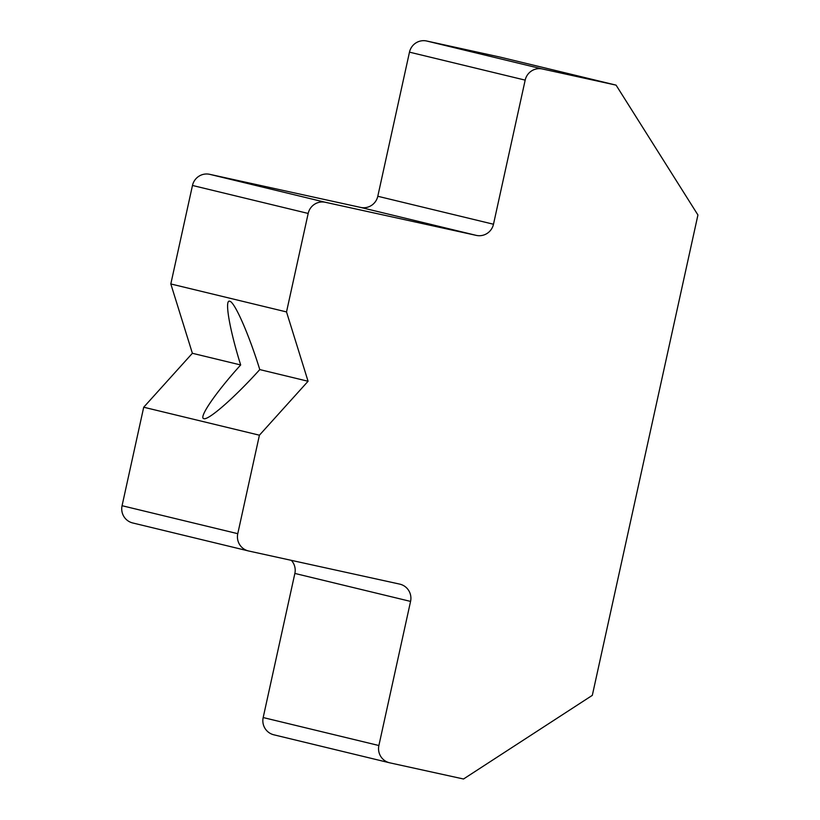 <?xml version="1.0" encoding="UTF-8"?>
<svg xmlns="http://www.w3.org/2000/svg" width="820" height="820" viewBox="0 0 820 820"><rect width="100%" height="100%" fill="white"/><g stroke="black" fill="none" stroke-linecap="round" stroke-linejoin="round"><path stroke-width="1.23" d="M192.474 185.463L170.816 283.956L286.518 311.928L308.176 213.446A14.575 14.381 103.6 0 1 325.345 202.284L209.643 174.311A14.575 14.381 103.6 0 0 192.474 185.463L308.176 213.446M616.076 85.136L500.374 57.164L426.646 41A14.575 14.381 103.6 0 0 409.477 52.152L525.179 80.124A14.575 14.381 103.6 0 1 542.348 68.972L616.076 85.136L697.933 214.983L592.317 695.35L463.525 779L389.797 762.836A14.575 14.381 103.6 0 1 378.881 745.524L263.179 717.551A14.575 14.381 103.6 0 0 273.798 734.792L389.5 762.764M248.388 550.927L132.686 522.955A14.575 14.381 103.6 0 1 122.067 505.714L143.715 407.222L259.417 435.194L237.769 533.687A14.575 14.381 103.6 0 0 248.675 550.999L399.647 584.096A14.575 14.381 -76.4 0 1 410.564 601.409L378.881 745.524M240.68 364.961C229.62 329.722 224.372 299.382 229.661 301.217C234.499 301.586 248.88 334.222 259.776 369.584C235.166 397.003 208.567 420.363 203.903 418.661C198.184 418.097 215.742 392.472 240.68 364.961L192.382 353.287L170.816 283.956M259.417 435.194L308.074 381.259L259.776 369.584M308.074 381.259L286.518 311.928M143.715 407.222L192.382 353.287M525.179 80.124L493.486 224.239A14.575 14.381 -76.4 0 1 476.317 235.391L325.345 202.284M409.477 52.152L377.794 196.267A14.575 14.381 -76.4 0 1 360.615 207.419L209.643 174.311M291.325 560.347A14.575 14.381 -76.4 0 1 294.862 573.436L263.179 717.551M122.067 505.714L237.769 533.687M476.317 235.391L360.615 207.419M377.794 196.267L493.486 224.239M542.348 68.972L426.646 41M410.564 601.409L294.862 573.436"/></g></svg>
